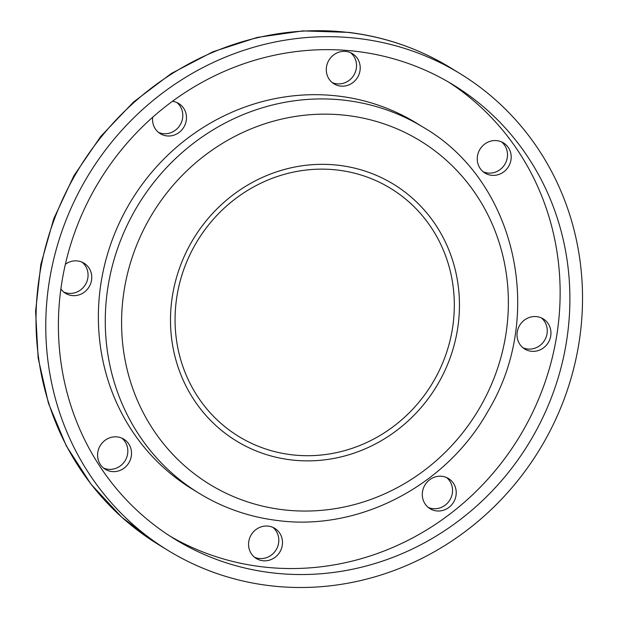 <?xml version="1.0" encoding="UTF-8"?>
<svg xmlns="http://www.w3.org/2000/svg" width="618" height="618" viewBox="0 0 618 618"><rect width="100%" height="100%" fill="white"/><g stroke="black" fill="none" stroke-linecap="round" stroke-linejoin="round"><path stroke-width="0.93" d="M541.314 317.876A17.675 16.694 -58.5 0 1 547.038 333.712A17.675 16.694 -58.5 0 1 522.975 347.756M517.251 331.92A17.675 16.694 121.5 0 0 524.736 349.015A17.675 16.694 121.5 0 0 550.723 335.976A17.675 16.694 121.5 0 0 543.237 318.88A17.675 16.694 121.5 0 0 517.251 331.92M446.59 477.536A17.675 16.694 -58.5 0 1 445.4 505.014A17.675 16.694 -58.5 0 1 428.243 507.417M429.425 479.947A17.675 16.694 121.5 0 0 430.012 508.676A17.675 16.694 121.5 0 0 449.085 507.278A17.675 16.694 121.5 0 0 448.506 478.541A17.675 16.694 121.5 0 0 429.425 479.947M272.855 527.363A17.675 16.694 -58.5 0 1 277.219 547.726A17.675 16.694 -58.5 0 1 259.004 558.471A17.675 16.694 -58.5 0 1 254.508 557.243M268.351 526.134A17.675 16.694 121.5 0 0 249.711 537.938A17.675 16.694 121.5 0 0 256.277 558.494A17.675 16.694 121.5 0 0 262.689 560.727A17.675 16.694 121.5 0 0 281.337 548.931A17.675 16.694 121.5 0 0 274.771 528.367A17.675 16.694 121.5 0 0 268.351 526.134M121.885 438.162A17.675 16.694 -58.5 0 1 124.705 441.175A17.675 16.694 -58.5 0 1 123.855 462.496A17.675 16.694 -58.5 0 1 103.538 468.042M128.389 443.438A17.675 16.694 121.5 0 0 123.801 439.166A17.675 16.694 121.5 0 0 102.31 442.828A17.675 16.694 121.5 0 0 100.719 465.03A17.675 16.694 121.5 0 0 105.307 469.294A17.675 16.694 121.5 0 0 126.798 465.632A17.675 16.694 121.5 0 0 128.389 443.438M82.117 262.186A17.675 16.694 -58.5 0 1 87.833 278.03A17.675 16.694 -58.5 0 1 63.77 292.067M60.865 288.93A17.675 16.694 121.5 0 0 65.539 293.326A17.675 16.694 121.5 0 0 91.518 280.286A17.675 16.694 121.5 0 0 84.033 263.191A17.675 16.694 121.5 0 0 65.361 264.288M176.848 102.526A17.675 16.694 -58.5 0 1 175.659 130.004A17.675 16.694 -58.5 0 1 158.502 132.406M152.685 117.25A17.675 16.694 121.5 0 0 160.263 133.666A17.675 16.694 121.5 0 0 179.344 132.26A17.675 16.694 121.5 0 0 178.764 103.53A17.675 16.694 121.5 0 0 172.414 101.306M501.546 141.908A17.675 16.694 -58.5 0 1 504.373 144.921A17.675 16.694 -58.5 0 1 503.515 166.242A17.675 16.694 -58.5 0 1 483.206 171.781M480.387 168.768A17.675 16.694 121.5 0 0 484.968 173.04A17.675 16.694 121.5 0 0 506.466 169.378A17.675 16.694 121.5 0 0 508.058 147.177A17.675 16.694 121.5 0 0 503.469 142.905A17.675 16.694 121.5 0 0 481.97 146.574A17.675 16.694 121.5 0 0 480.387 168.768M350.584 52.708A17.675 16.694 -58.5 0 1 354.948 73.071A17.675 16.694 -58.5 0 1 336.733 83.809A17.675 16.694 -58.5 0 1 332.237 82.58M340.418 86.072A17.675 16.694 121.5 0 0 359.058 74.268A17.675 16.694 121.5 0 0 352.499 53.704A17.675 16.694 121.5 0 0 346.08 51.479A17.675 16.694 121.5 0 0 327.44 63.275A17.675 16.694 121.5 0 0 333.998 83.839A17.675 16.694 121.5 0 0 340.418 86.072M177.018 295.736A145.446 137.374 -58.5 0 1 337.992 170.12A145.446 137.374 -58.5 0 1 452.361 329.124A145.446 137.374 -58.5 0 1 291.387 454.732A145.446 137.374 -58.5 0 1 177.018 295.736M199.019 493.241L192.113 489A214.608 202.704 -58.5 0 1 112.453 239.375A214.608 202.704 -58.5 0 1 338.772 96.13A214.608 202.704 -58.5 0 1 416.663 123.206L423.562 127.447A214.608 202.704 -58.5 0 0 345.678 100.363A214.608 202.704 -58.5 0 0 119.359 243.616A214.608 202.704 -58.5 0 0 199.019 493.241C223.083 507.934 249.224 517.019 277.428 520.503C358.772 531.441 445.902 486.134 487.78 411.526C546.181 315.705 516.084 181.028 423.562 127.447M448.606 82.109A266.412 251.626 -58.5 0 1 541.577 391.766A266.412 251.626 -58.5 0 1 261.7 566.76A266.412 251.626 -58.5 0 1 169.927 536.084M356.833 51.433A266.412 251.626 -58.5 0 1 453.519 85.052A266.412 251.626 -58.5 0 1 552.415 394.925A266.412 251.626 -58.5 0 1 271.464 572.755A266.412 251.626 -58.5 0 1 174.77 539.135A266.412 251.626 -58.5 0 1 75.883 229.263A266.412 251.626 -58.5 0 1 356.833 51.433M269.355 585.625A279.568 264.056 -58.5 0 1 167.887 550.352A279.568 264.056 -58.5 0 1 64.117 225.168A279.568 264.056 -58.5 0 1 358.942 38.563A279.568 264.056 -58.5 0 1 460.402 73.836A279.568 264.056 -58.5 0 1 564.18 399.019A279.568 264.056 -58.5 0 1 269.355 585.625M290.862 459.862A150.506 142.155 -58.5 0 1 172.515 295.327A150.506 142.155 -58.5 0 1 339.089 165.346A150.506 142.155 -58.5 0 1 457.436 329.881A150.506 142.155 -58.5 0 1 290.862 459.862M282.696 509.703A201.453 190.274 -58.5 0 1 124.288 289.479A201.453 190.274 -58.5 0 1 347.254 115.496A201.453 190.274 -58.5 0 1 505.663 335.728A201.453 190.274 -58.5 0 1 282.696 509.703M158.131 544.358A279.568 264.056 -58.5 0 1 54.353 219.181A279.568 264.056 -58.5 0 1 349.178 32.569A279.568 264.056 -58.5 0 1 450.646 67.849C419.352 48.737 385.354 36.918 348.652 32.383L302.897 30.9L257.212 37.428L212.916 51.773L171.294 73.503L133.558 101.985L100.78 136.377L73.921 175.697L53.743 218.803L40.842 264.45L35.589 311.31L38.146 358.046L48.451 403.284L66.203 445.717L90.916 484.103L121.854 517.305L158.131 544.358L167.887 550.352M460.402 73.836L450.646 67.849"/></g></svg>
